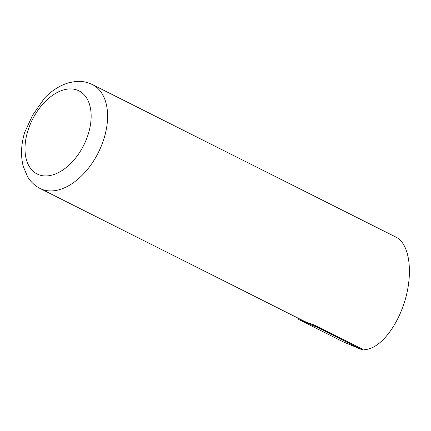 <?xml version="1.0" encoding="UTF-8"?>
<svg xmlns="http://www.w3.org/2000/svg" width="431" height="431" viewBox="0 0 431 431"><rect width="100%" height="100%" fill="white"/><g stroke="black" fill="none" stroke-linecap="round" stroke-linejoin="round"><path stroke-width="0.65" d="M361.539 348.695A1.649 1.293 -55.9 0 1 361.469 348.668A1.649 1.293 -55.9 0 1 361.404 348.641L313.434 324.715M40.137 188.509L304.976 321.612L316.16 325.841L362.072 348.916L366.011 349.471C380.864 347.946 398.492 324.947 405.781 297.6C413.189 270.275 408.927 243.515 396.17 237.239L92.374 84.562A58.169 35.87 116.7 0 1 98.306 152.644A58.169 35.87 116.7 0 1 40.137 188.509C34.889 185.815 30.703 181.882 27.573 176.705L23.269 166.495C20.586 155.941 21.054 144.574 24.669 132.392L24.4 133.324M44.555 98.069L32.654 115.158L24.664 132.392M361.119 349.358A2.424 1.902 124.1 0 1 361.027 349.315L343.356 341.907A6.206 4.87 124.1 0 0 343.599 342.02L361.119 349.358A2.424 1.902 124.1 0 0 362.854 349.164M343.356 341.907L299.453 319.845A6.206 4.87 -55.9 0 1 297.627 317.922M361.027 349.315L317.119 327.248A2.424 1.902 -55.9 0 1 316.252 325.944M361.404 348.641L362.072 348.916M34.178 116.273A46.537 28.694 116.7 0 1 89.826 105.493A46.537 28.694 116.7 0 1 50.211 175.509A46.537 28.694 116.7 0 1 34.178 116.273M313.736 324.829L316.16 325.841M317.119 327.248L299.453 319.845M362.218 348.981L361.469 348.668M92.374 84.562C87.084 81.96 81.427 80.947 75.403 81.524L68.901 82.736C59.807 85.397 51.499 90.715 43.962 98.688"/></g></svg>
